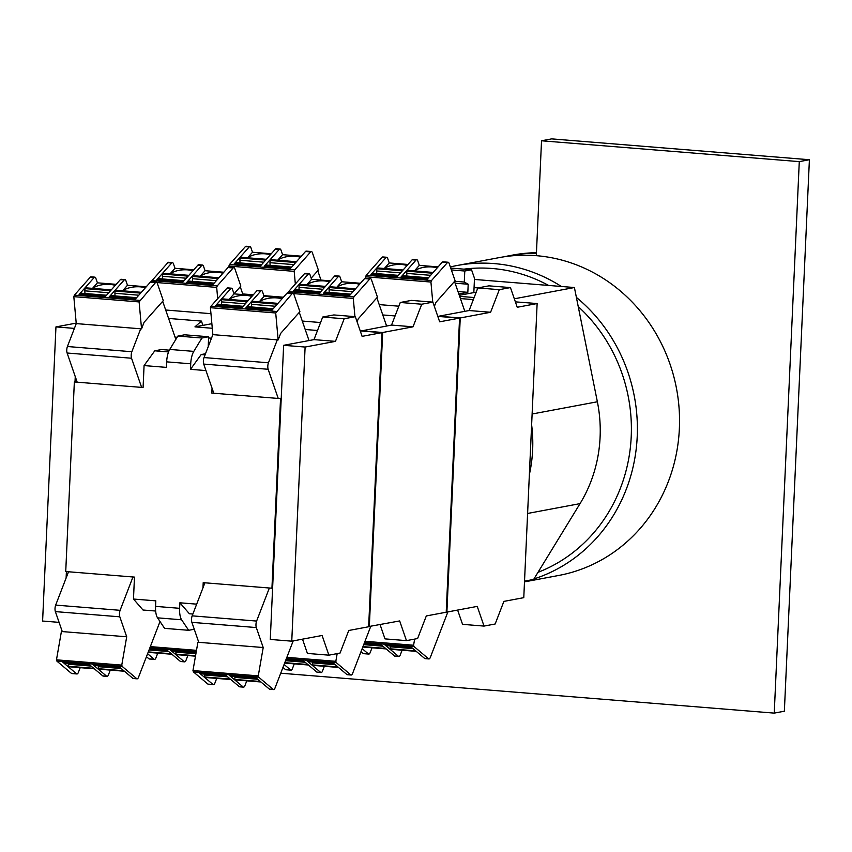 <?xml version="1.0" encoding="UTF-8"?>
<svg xmlns="http://www.w3.org/2000/svg" width="852" height="852" viewBox="0 0 852 852"><rect width="100%" height="100%" fill="white"/><g stroke="black" fill="none" stroke-linecap="round" stroke-linejoin="round"><path stroke-width="1.28" d="M536.419 253.332A161.688 150.122 -100.6 0 0 509.326 255.717A161.688 150.122 -100.6 0 0 504.288 256.75M536.451 252.703A161.688 150.122 -100.6 0 0 512.702 255.078L509.326 255.717M460.421 298.562L473.329 299.606M457.993 291.533L467.833 292.321L458.845 294.015M473.84 292.598L474.489 278.316L471.529 269.764L464.787 271.021L464.287 282.055L468.195 284.248L467.833 292.321M450.729 268.082L471.529 269.764M451.368 269.946L464.787 271.021M454.638 281.277L464.287 282.055M455.117 283.194L468.195 284.248M300.373 257.283A13.856 5.591 -5.2 0 0 295.207 256.26A13.856 5.591 -5.2 0 0 277.954 260.233M270.297 254.855A13.856 5.591 -5.2 0 0 265.142 253.821A13.856 5.591 -5.2 0 0 247.879 257.805M240.445 258.05L264.929 260.03L265.483 259.413L240.999 257.432L240.445 258.05A1.853 0.66 94.6 0 0 239.913 260.254L240.019 262.906M264.929 260.03A1.853 0.66 94.6 0 0 264.44 261.468M301.331 256.196L282.566 254.673L281 250.126A4.622 1.661 94.6 0 0 280.031 248.997A4.622 1.661 94.6 0 0 279.275 249.391L264.226 266.378L290.436 268.497L305.485 251.51A4.622 1.661 94.6 0 1 306.241 251.116L311.395 251.532A4.622 1.661 94.6 0 1 312.365 252.661L318.36 270.052L311.182 278.157M282.566 254.673L277.667 260.211M311.395 251.532A4.622 1.661 94.6 0 0 310.639 251.926L294.781 269.828L229.486 264.546L245.344 246.643L249.21 246.963L234.162 263.95L260.361 266.069L275.409 249.082L279.275 249.391M295.335 284.004L294.196 271.351L294.781 269.828M294.196 271.351L228.9 266.069L229.486 264.546M271.266 253.758L252.501 252.245L247.591 257.783M235.599 264.067A1.853 0.66 94.6 0 1 236.025 263.034L260.51 265.015A1.853 0.66 94.6 0 0 260.084 266.037M280.031 248.997L276.165 248.688A4.622 1.661 94.6 0 0 275.409 249.082M261.372 264.929A1.853 0.66 94.6 0 0 261.031 264.61A1.853 0.66 94.6 0 0 260.733 264.77M236.824 262.831A1.853 0.66 94.6 0 0 236.547 262.629A1.853 0.66 94.6 0 0 236.249 262.789M270.51 260.488L294.994 262.459L295.548 261.841L271.064 259.86L270.51 260.488A1.853 0.66 94.6 0 0 269.988 262.693L270.084 265.345M294.994 262.459A1.853 0.66 94.6 0 0 294.504 263.896M295.548 261.841A1.853 0.66 -85.4 0 1 295.857 261.681A1.853 0.66 -85.4 0 1 296.187 262.001M291.437 267.368A1.853 0.66 94.6 0 0 291.107 267.038A1.853 0.66 94.6 0 0 290.809 267.198L290.585 267.443A1.853 0.66 94.6 0 0 290.159 268.476M266.889 265.27A1.853 0.66 94.6 0 0 266.623 265.057A1.853 0.66 94.6 0 0 266.314 265.217L290.809 267.198M265.483 259.413A1.853 0.66 -85.4 0 1 265.781 259.253A1.853 0.66 -85.4 0 1 266.112 259.572M265.675 266.495A1.853 0.66 94.6 0 1 266.101 265.473L266.314 265.217M320.991 280.084L317.764 270.734M240.999 257.432A1.853 0.66 -85.4 0 1 241.297 257.272A1.853 0.66 -85.4 0 1 241.563 257.474M245.344 246.643A4.622 1.661 94.6 0 1 246.1 246.249L249.966 246.569A4.622 1.661 94.6 0 1 250.925 247.698L252.501 252.245M249.966 246.569A4.622 1.661 94.6 0 0 249.21 246.963M271.064 259.86A1.853 0.66 -85.4 0 1 271.362 259.7A1.853 0.66 -85.4 0 1 271.639 259.903M283.397 297.22L263.875 295.644M253.321 294.792L242.724 293.94M228.996 267.177L228.9 266.069M415.02 650.811L390.535 648.841L415.02 650.811A1.853 0.66 -85.4 0 1 414.7 650.065M390.535 648.841A1.853 0.66 -85.4 0 1 390.205 646.796L390.312 645.954M402.101 650.214L400.28 654.932A4.622 1.661 -85.4 0 1 398.864 656.519L394.998 656.2A4.622 1.661 -85.4 0 1 394.593 656.019L380.844 644.442L364.305 643.1M372.026 647.786L370.205 652.504A4.622 1.661 -85.4 0 1 368.788 654.08L363.634 653.665A4.622 1.661 -85.4 0 1 363.229 653.484L361.014 651.62M364.518 642.557L414.04 646.562L428.535 658.766L424.669 658.458L410.909 646.87L384.71 644.751L398.459 656.338L394.593 656.019M364.997 641.3L413.582 645.23L414.04 646.562M368.788 654.08A4.622 1.661 -85.4 0 1 368.383 653.899L363.229 653.484M410.707 646.86A1.853 0.66 -85.4 0 0 410.983 647.413L386.499 645.433A1.853 0.66 -85.4 0 1 386.222 644.879M362.164 648.66L368.383 653.899M362.803 646.977L384.955 648.383A1.853 0.66 -85.4 0 1 384.635 647.637M381.579 645.06A1.853 0.66 -85.4 0 1 381.281 645.23A1.853 0.66 -85.4 0 1 381.121 645.156L364.038 643.771M380.642 644.421A1.853 0.66 -85.4 0 0 380.919 644.985L381.121 645.156M447.886 611.896L430.345 657.371A4.622 1.661 -85.4 0 1 428.929 658.947L425.063 658.628A4.622 1.661 -85.4 0 1 424.669 658.458M414.658 639.085L413.582 645.23M437.108 267.986A13.856 5.591 -5.2 0 0 431.953 266.953A13.856 5.591 -5.2 0 0 414.69 270.936M407.043 265.558A13.856 5.591 -5.2 0 0 401.878 264.525A13.856 5.591 -5.2 0 0 384.625 268.508M377.18 268.753L401.665 270.734L402.219 270.105L377.734 268.124L377.18 268.753A1.853 0.66 94.6 0 0 376.659 270.957L376.754 273.609M401.665 270.734A1.853 0.66 94.6 0 0 401.175 272.171M438.077 266.889L419.312 265.377L417.746 260.829A4.622 1.661 94.6 0 0 416.777 259.7A4.622 1.661 94.6 0 0 416.021 260.094L400.972 277.081L427.182 279.2L442.231 262.214A4.622 1.661 94.6 0 1 442.976 261.82L448.131 262.235A4.622 1.661 94.6 0 1 449.1 263.364L455.106 280.755L435.904 302.428L434.36 306.432M419.312 265.377L414.402 270.915M448.131 262.235A4.622 1.661 94.6 0 0 447.385 262.629L431.527 280.521L366.222 275.249L382.079 257.347L385.956 257.655L370.908 274.642L397.107 276.762L412.155 259.775L416.021 260.094M432.752 302.119L430.931 282.044L431.527 280.521M430.931 282.044L365.636 276.772L366.222 275.249M408.002 264.461L389.236 262.948L384.337 268.476M372.345 274.759A1.853 0.66 94.6 0 1 372.771 273.737L397.256 275.718A1.853 0.66 94.6 0 0 396.83 276.74M416.777 259.7L412.911 259.381A4.622 1.661 94.6 0 0 412.155 259.775M398.108 275.633A1.853 0.66 94.6 0 0 397.777 275.313A1.853 0.66 94.6 0 0 397.479 275.462M373.559 273.535A1.853 0.66 94.6 0 0 373.293 273.332A1.853 0.66 94.6 0 0 372.984 273.481M407.256 271.181L431.74 273.162L432.294 272.544L407.81 270.563L407.256 271.181A1.853 0.66 94.6 0 0 406.734 273.385L406.83 276.037M431.74 273.162A1.853 0.66 94.6 0 0 431.25 274.6M432.294 272.544A1.853 0.66 -85.4 0 1 432.592 272.384A1.853 0.66 -85.4 0 1 432.933 272.704M428.183 278.061A1.853 0.66 94.6 0 0 427.842 277.741A1.853 0.66 94.6 0 0 427.544 277.901L427.321 278.146A1.853 0.66 94.6 0 0 426.905 279.168M403.635 275.963A1.853 0.66 94.6 0 0 403.358 275.76A1.853 0.66 94.6 0 0 403.06 275.92L427.544 277.901M402.219 270.105A1.853 0.66 -85.4 0 1 402.527 269.946A1.853 0.66 -85.4 0 1 402.858 270.276M402.41 277.198A1.853 0.66 94.6 0 1 402.836 276.165L403.06 275.92M464.83 311.331L454.499 281.437M377.734 268.124A1.853 0.66 -85.4 0 1 378.032 267.975A1.853 0.66 -85.4 0 1 378.309 268.178M382.079 257.347A4.622 1.661 94.6 0 1 382.836 256.953L386.702 257.261A4.622 1.661 94.6 0 1 387.671 258.401L389.236 262.948M386.702 257.261A4.622 1.661 94.6 0 0 385.956 257.655M407.81 270.563A1.853 0.66 -85.4 0 1 408.108 270.404A1.853 0.66 -85.4 0 1 408.374 270.606M398.832 306.198L379.204 304.611M365.774 278.231L365.636 276.772M490.592 312.269L460.24 317.956L446.885 612.087L477.237 606.39L484.032 626.082L495.161 623.994L503.883 601.395L523.778 597.667L537.133 303.546L517.239 307.274L510.444 287.582L499.315 289.669L490.592 312.269L469.122 310.533L438.769 316.22L460.24 317.956M446.224 612.034L446.885 612.087M457.63 610.075L462.561 624.346L484.032 626.082M515.364 301.864L537.133 303.546M499.315 289.669L477.834 287.933L488.963 285.846L510.444 287.582M477.834 287.933L469.122 310.533M169.324 350.172L161.518 349.544L154.776 350.811L144.073 365.572L143.083 387.511L74.348 381.952L65.732 571.543L134.467 577.102L133.476 599.041L143.008 610.011L155.65 611.033M212.041 388.139L211.818 393.07L280.542 398.63L271.937 588.221L203.202 582.662L202.968 587.869M211.488 338.201L208.612 337.967M281.139 400.344L280.542 398.63M196.684 604.153L179.868 602.79L179.623 608.317L155.565 606.379L155.81 600.841L133.476 599.041M168.547 351.929L154.776 350.811M208.218 346.679L208.665 336.753L184.607 334.804L177.866 336.071L169.74 349.437A13.856 4.984 94.6 0 0 166.662 361.855L166.417 367.382L144.073 365.572M317.508 330.491L305.208 329.49M212.286 328.276L194.948 326.87L201.434 321.097L168.6 318.446M201.434 321.097L202.914 325.379L194.948 326.87M205.971 370.577L190.475 369.331L201.168 354.56L205.492 353.75M208.665 336.753L201.924 338.02L193.798 351.386A13.856 4.984 94.6 0 0 190.72 363.793L190.475 369.331M192.871 614.036L189.4 613.759L179.868 602.79M271.937 588.221L272.693 586.251M205.055 354.879L201.168 354.56M177.152 337.254L175.033 337.083M202.914 325.379L211.871 323.696M201.924 338.02L177.866 336.071M155.565 606.379A13.856 4.984 94.6 0 0 157.545 617.838L164.596 628.361L188.654 630.299L194.256 629.255M179.623 608.317A13.856 4.984 94.6 0 0 181.604 619.787L188.654 630.299M281.895 298.914A13.856 5.591 -5.2 0 0 276.74 297.891A13.856 5.591 -5.2 0 0 259.477 301.864M251.83 296.485A13.856 5.591 -5.2 0 0 246.665 295.452A13.856 5.591 -5.2 0 0 229.412 299.435M221.967 299.68L246.452 301.661L247.005 301.033L222.521 299.063L221.967 299.68A1.853 0.66 94.6 0 0 221.445 301.885L221.541 304.537M246.452 301.661A1.853 0.66 94.6 0 0 245.962 303.099M299.893 311.683L280.691 333.356L278.157 339.927L275.718 312.982L292.172 293.557A4.622 1.661 94.6 0 1 292.918 293.163A4.622 1.661 94.6 0 1 293.887 294.291L299.893 311.683M252.799 295.388L234.023 293.876L232.458 289.329A4.622 1.661 94.6 0 0 231.488 288.2A4.622 1.661 94.6 0 0 230.743 288.594L215.694 305.57L241.893 307.689L256.942 290.713A4.622 1.661 94.6 0 1 257.698 290.319L261.564 290.628A4.622 1.661 94.6 0 1 262.533 291.757L264.099 296.304L259.189 301.842M261.564 290.628A4.622 1.661 94.6 0 0 260.808 291.022L245.759 308.009L271.969 310.128L287.017 293.141L292.172 293.557M276.314 311.459L211.019 306.177L226.877 288.274L230.743 288.594M275.718 312.982L210.423 307.7L211.019 306.177M229.124 299.414L234.023 293.876M292.918 293.163L287.763 292.747A4.622 1.661 94.6 0 0 287.017 293.141M217.132 305.687A1.853 0.66 94.6 0 1 217.558 304.665L242.043 306.645A1.853 0.66 94.6 0 0 241.617 307.668M213.788 393.23L203.724 364.07A4.622 1.661 -85.4 0 1 204.022 357.563L212.862 334.644L210.423 307.7M278.231 398.438L268.156 369.278L203.724 364.07M278.157 339.927L212.862 334.644M242.895 306.56A1.853 0.66 94.6 0 0 242.564 306.241A1.853 0.66 94.6 0 0 242.266 306.4M218.346 304.462A1.853 0.66 94.6 0 0 218.08 304.26A1.853 0.66 94.6 0 0 217.771 304.42M252.043 302.109L276.527 304.089L277.081 303.472L252.597 301.491L252.043 302.109A1.853 0.66 94.6 0 0 251.521 304.313L251.617 306.965M276.527 304.089A1.853 0.66 94.6 0 0 276.037 305.527M277.081 303.472A1.853 0.66 -85.4 0 1 277.379 303.312A1.853 0.66 -85.4 0 1 277.72 303.632M272.97 308.988A1.853 0.66 94.6 0 0 272.629 308.669A1.853 0.66 94.6 0 0 272.331 308.829L272.107 309.074A1.853 0.66 94.6 0 0 271.692 310.107M248.422 306.89A1.853 0.66 94.6 0 0 248.145 306.688A1.853 0.66 94.6 0 0 247.847 306.848L272.331 308.829M247.005 301.033A1.853 0.66 -85.4 0 1 247.314 300.884A1.853 0.66 -85.4 0 1 247.644 301.203M247.197 308.126A1.853 0.66 94.6 0 1 247.623 307.093L247.847 306.848M309.02 340.555L299.286 312.365M268.156 369.278A4.622 1.661 94.6 0 1 268.455 362.782L277.305 339.852M222.521 299.063A1.853 0.66 -85.4 0 1 222.819 298.903A1.853 0.66 -85.4 0 1 223.096 299.105M282.864 297.827L264.099 296.304M252.597 301.491A1.853 0.66 -85.4 0 1 252.895 301.331A1.853 0.66 -85.4 0 1 253.172 301.533M231.488 288.2L227.622 287.88A4.622 1.661 94.6 0 0 226.877 288.274M259.7 681.44L235.216 679.459L259.7 681.44A1.853 0.66 -85.4 0 1 259.391 680.695M235.216 679.459A1.853 0.66 -85.4 0 1 234.886 677.415L234.992 676.584M246.782 680.844L244.961 685.562A4.622 1.661 -85.4 0 1 243.544 687.138L239.678 686.829A4.622 1.661 -85.4 0 1 239.274 686.648L225.524 675.072L199.315 672.952L213.075 684.529L207.92 684.113A4.622 1.661 -85.4 0 0 208.314 684.294L213.469 684.71A4.622 1.661 -85.4 0 1 213.075 684.529M204.917 582.8L192.169 615.847A4.622 1.661 -85.4 0 0 191.881 622.354L198.772 642.323L197.909 642.248L192.967 670.577L193.425 671.908L207.92 684.113M193.425 671.908L258.72 677.191L273.215 689.396L269.349 689.087L255.6 677.5L229.39 675.38L243.139 686.968L239.274 686.648M192.967 670.577L258.262 675.86L258.72 677.191M216.706 678.405L214.885 683.134A4.622 1.661 -85.4 0 1 213.469 684.71M255.387 677.478A1.853 0.66 -85.4 0 0 255.675 678.043L231.18 676.062A1.853 0.66 -85.4 0 1 230.903 675.498M269.36 588.008L256.612 621.065A4.622 1.661 94.6 0 0 256.314 627.562L263.215 647.531L258.262 675.86M229.635 679.012L205.151 677.031L229.635 679.012A1.853 0.66 -85.4 0 1 229.316 678.256M205.151 677.031A1.853 0.66 -85.4 0 1 204.821 674.986L204.917 674.156M201.647 673.826A1.853 0.66 -85.4 0 1 201.477 673.868A1.853 0.66 -85.4 0 1 201.317 673.804L201.115 673.634A1.853 0.66 -85.4 0 1 200.838 673.069M226.27 675.689A1.853 0.66 -85.4 0 1 225.961 675.849A1.853 0.66 -85.4 0 1 225.801 675.785L201.317 673.804M225.322 675.05A1.853 0.66 -85.4 0 0 225.599 675.615L225.801 675.785M293.195 640.906L275.026 687.99A4.622 1.661 -85.4 0 1 273.609 689.577L269.743 689.257A4.622 1.661 -85.4 0 1 269.349 689.087M198.772 642.323L263.215 647.531M145.287 287.87A13.856 5.591 -5.2 0 0 140.133 286.836A13.856 5.591 -5.2 0 0 122.869 290.82M115.222 285.441A13.856 5.591 -5.2 0 0 110.057 284.408A13.856 5.591 -5.2 0 0 92.804 288.391M85.36 288.636L109.844 290.617L110.398 289.989L85.914 288.008L85.36 288.636A1.853 0.66 94.6 0 0 84.838 290.841L84.934 293.493M109.844 290.617A1.853 0.66 94.6 0 0 109.354 292.055M163.286 300.639L144.084 322.301L141.549 328.872L139.11 301.928L155.565 282.513A4.622 1.661 94.6 0 1 156.31 282.118A4.622 1.661 94.6 0 1 157.279 283.247L163.286 300.639M116.181 284.344L97.416 282.832L95.85 278.284A4.622 1.661 94.6 0 0 94.881 277.145A4.622 1.661 94.6 0 0 94.135 277.539L79.076 294.526L105.286 296.645L120.334 279.658A4.622 1.661 94.6 0 1 121.09 279.264L124.956 279.584A4.622 1.661 94.6 0 1 125.926 280.713L127.491 285.26L122.581 290.798M124.956 279.584A4.622 1.661 94.6 0 0 124.2 279.978L109.152 296.965L135.361 299.073L150.41 282.097L155.565 282.513M139.707 300.405L74.401 295.133L90.259 277.23L94.135 277.539M139.11 301.928L73.815 296.656L74.401 295.133M92.517 288.359L97.416 282.832M156.31 282.118L151.155 281.703A4.622 1.661 94.6 0 0 150.41 282.097M80.525 294.643A1.853 0.66 94.6 0 1 80.951 293.62L105.435 295.601A1.853 0.66 94.6 0 0 105.009 296.624M77.181 382.186L67.116 353.016A4.622 1.661 -85.4 0 1 67.414 346.519L76.254 323.6L73.815 296.656M141.624 387.394L131.549 358.234L67.116 353.016M141.549 328.872L76.254 323.6M106.287 295.516A1.853 0.66 94.6 0 0 105.957 295.197A1.853 0.66 94.6 0 0 105.659 295.346M81.739 293.418A1.853 0.66 94.6 0 0 81.472 293.216A1.853 0.66 94.6 0 0 81.164 293.365M115.435 291.065L139.92 293.045L140.474 292.428L115.989 290.447L115.435 291.065A1.853 0.66 94.6 0 0 114.913 293.269L115.009 295.921M139.92 293.045A1.853 0.66 94.6 0 0 139.43 294.483M140.474 292.428A1.853 0.66 -85.4 0 1 140.772 292.268A1.853 0.66 -85.4 0 1 141.112 292.587M136.363 297.944A1.853 0.66 94.6 0 0 136.022 297.625A1.853 0.66 94.6 0 0 135.724 297.785L135.5 298.03A1.853 0.66 94.6 0 0 135.085 299.052M111.814 295.846A1.853 0.66 94.6 0 0 111.537 295.644A1.853 0.66 94.6 0 0 111.239 295.804L135.724 297.785M110.398 289.989A1.853 0.66 -85.4 0 1 110.707 289.829A1.853 0.66 -85.4 0 1 111.037 290.159M110.59 297.071A1.853 0.66 94.6 0 1 111.016 296.049L111.239 295.804M175.831 339.405L162.679 301.31M131.549 358.234A4.622 1.661 94.6 0 1 131.847 351.727L140.686 328.808M85.914 288.008A1.853 0.66 -85.4 0 1 86.212 287.859A1.853 0.66 -85.4 0 1 86.489 288.061M146.256 286.773L127.491 285.26M115.989 290.447A1.853 0.66 -85.4 0 1 116.287 290.287A1.853 0.66 -85.4 0 1 116.554 290.489M94.881 277.145L91.015 276.836A4.622 1.661 94.6 0 0 90.259 277.23M123.199 670.694L98.715 668.724L123.199 670.694A1.853 0.66 -85.4 0 1 122.88 669.949M98.715 668.724A1.853 0.66 -85.4 0 1 98.385 666.669L98.491 665.838M110.281 670.098L108.46 674.816A4.622 1.661 -85.4 0 1 107.043 676.392L103.177 676.083A4.622 1.661 -85.4 0 1 102.772 675.902L89.023 664.326L62.814 662.206L76.563 673.783L71.408 673.368A4.622 1.661 -85.4 0 0 71.813 673.549L76.968 673.964A4.622 1.661 -85.4 0 1 76.563 673.783M68.533 571.767L55.668 605.101A4.622 1.661 -85.4 0 0 55.369 611.608L62.271 631.577L61.408 631.502L56.466 659.831L56.924 661.163L71.408 673.368M56.924 661.163L122.219 666.445L136.714 678.65L132.848 678.341L119.088 666.754L92.889 664.635L106.638 676.222L102.772 675.902M56.466 659.831L121.761 665.114L122.219 666.445M80.205 667.67L78.384 672.388A4.622 1.661 -85.4 0 1 76.968 673.964M118.886 666.733A1.853 0.66 -85.4 0 0 119.163 667.297L94.678 665.316A1.853 0.66 -85.4 0 1 94.402 664.762M132.965 576.985L120.111 610.32A4.622 1.661 94.6 0 0 119.812 616.816L126.703 636.785L121.761 665.114M93.134 668.266L68.65 666.285L93.134 668.266A1.853 0.66 -85.4 0 1 92.815 667.521M68.65 666.285A1.853 0.66 -85.4 0 1 68.309 664.24L68.416 663.41M65.146 663.08A1.853 0.66 -85.4 0 1 64.976 663.133A1.853 0.66 -85.4 0 1 64.816 663.058L64.614 662.888A1.853 0.66 -85.4 0 1 64.326 662.323M89.758 664.943A1.853 0.66 -85.4 0 1 89.46 665.114A1.853 0.66 -85.4 0 1 89.3 665.039L64.816 663.058M88.821 664.304A1.853 0.66 -85.4 0 0 89.098 664.869L89.3 665.039M160.016 621.534L138.525 677.255A4.622 1.661 -85.4 0 1 137.108 678.831L133.242 678.511A4.622 1.661 -85.4 0 1 132.848 678.341M62.271 631.577L126.703 636.785M382.005 332.631L368.65 626.752L348.756 630.491L340.033 653.079L328.904 655.167L322.109 635.486L291.757 641.173L270.276 639.437L283.631 345.316L313.983 339.628L322.706 317.029L333.835 314.942L355.316 316.678L362.111 336.359L382.005 332.631L360.236 330.949M291.757 641.173L305.112 347.052L283.631 345.316M305.112 347.052L335.464 341.364L313.983 339.628M335.464 341.364L344.187 318.765L322.706 317.029M344.187 318.765L355.316 316.678M328.904 655.167L307.423 653.431L302.503 639.16M59.086 622.365L42.6 621.033L55.955 326.902L76.211 323.11M66.115 578.039L66.403 571.596M75.008 382.005L75.253 376.605M74.401 328.393L55.955 326.902M395.072 315.943L382.772 314.952M359.459 284.366A13.856 5.591 -5.2 0 0 354.304 283.343A13.856 5.591 -5.2 0 0 337.051 287.316M329.394 281.937A13.856 5.591 -5.2 0 0 324.229 280.904A13.856 5.591 -5.2 0 0 306.976 284.887M299.531 285.132L324.026 287.113L324.569 286.496L300.085 284.515L299.531 285.132A1.853 0.66 94.6 0 0 299.009 287.337L299.105 289.989M324.026 287.113A1.853 0.66 94.6 0 0 323.526 288.551M360.428 283.279L341.663 281.756L340.097 277.209A4.622 1.661 94.6 0 0 339.128 276.08A4.622 1.661 94.6 0 0 338.372 276.474L323.323 293.461L349.533 295.58L364.581 278.593A4.622 1.661 94.6 0 1 365.327 278.199L370.482 278.615A4.622 1.661 94.6 0 1 371.451 279.744L377.457 297.135L358.255 318.808L357.094 321.832M341.663 281.756L336.764 287.294M370.482 278.615A4.622 1.661 94.6 0 0 369.736 279.009L353.878 296.911L288.583 291.629L304.441 273.726L308.307 274.046L293.258 291.033L319.457 293.152L334.506 276.165L338.372 276.474M354.933 316.646L353.292 298.434L353.878 296.911M288.136 292.779L288.583 291.629M353.292 298.434L293.557 293.599M330.363 280.84L311.598 279.328L306.688 284.866M294.696 291.15A1.853 0.66 94.6 0 1 295.122 290.117L319.606 292.098A1.853 0.66 94.6 0 0 319.18 293.131M339.128 276.08L335.262 275.771A4.622 1.661 94.6 0 0 334.506 276.165M320.458 292.012A1.853 0.66 94.6 0 0 320.128 291.693A1.853 0.66 94.6 0 0 319.83 291.853M295.91 289.914A1.853 0.66 94.6 0 0 295.644 289.712A1.853 0.66 94.6 0 0 295.335 289.872M329.607 287.571L354.091 289.542L354.645 288.924L330.161 286.943L329.607 287.571A1.853 0.66 94.6 0 0 329.085 289.776L329.181 292.428M354.091 289.542A1.853 0.66 94.6 0 0 353.601 290.979M354.645 288.924A1.853 0.66 -85.4 0 1 354.943 288.764A1.853 0.66 -85.4 0 1 355.284 289.084M350.534 294.451A1.853 0.66 94.6 0 0 350.193 294.121A1.853 0.66 94.6 0 0 349.895 294.281L349.682 294.526A1.853 0.66 94.6 0 0 349.256 295.559M325.986 292.353A1.853 0.66 94.6 0 0 325.709 292.14A1.853 0.66 94.6 0 0 325.411 292.3L349.895 294.281M324.569 286.496A1.853 0.66 -85.4 0 1 324.878 286.336A1.853 0.66 -85.4 0 1 325.208 286.655M324.761 293.578A1.853 0.66 94.6 0 1 325.187 292.555L325.411 292.3M386.595 326.007L376.861 297.817M300.085 284.515A1.853 0.66 -85.4 0 1 300.383 284.355A1.853 0.66 -85.4 0 1 300.66 284.557M304.441 273.726A4.622 1.661 94.6 0 1 305.186 273.332L309.052 273.652A4.622 1.661 94.6 0 1 310.022 274.781L311.598 279.328M309.052 273.652A4.622 1.661 94.6 0 0 308.307 274.046M330.161 286.943A1.853 0.66 -85.4 0 1 330.459 286.783A1.853 0.66 -85.4 0 1 330.736 286.986M320.576 322.535L302.29 321.055M337.275 666.892L312.78 664.922L337.275 666.892A1.853 0.66 -85.4 0 1 336.955 666.147M312.78 664.922A1.853 0.66 -85.4 0 1 312.45 662.877L312.556 662.036M324.346 666.296L322.525 671.014A4.622 1.661 -85.4 0 1 321.108 672.601L317.242 672.281A4.622 1.661 -85.4 0 1 316.837 672.1L303.088 660.524L286.155 659.15M294.27 663.868L292.449 668.586A4.622 1.661 -85.4 0 1 291.033 670.162L285.878 669.747A4.622 1.661 -85.4 0 1 285.484 669.566L282.96 667.446M286.368 658.607L336.284 662.643L350.779 674.848L346.913 674.539L333.164 662.952L306.954 660.832L320.703 672.42L316.837 672.1M286.847 657.35L335.826 661.312L336.284 662.643M291.033 670.162A4.622 1.661 -85.4 0 1 290.638 669.981L285.484 669.566M332.951 662.931A1.853 0.66 -85.4 0 0 333.238 663.495L308.743 661.514A1.853 0.66 -85.4 0 1 308.467 660.96M284.099 664.485L290.638 669.981M284.664 663.026L307.199 664.464A1.853 0.66 -85.4 0 1 306.88 663.719M303.834 661.141A1.853 0.66 -85.4 0 1 303.525 661.312A1.853 0.66 -85.4 0 1 303.365 661.237L285.899 659.821M302.886 660.502A1.853 0.66 -85.4 0 0 303.163 661.067L303.365 661.237M370.758 626.358L352.6 673.453A4.622 1.661 -85.4 0 1 351.173 675.029L347.307 674.709A4.622 1.661 -85.4 0 1 346.913 674.539M337.168 653.622L335.826 661.312M222.851 273.322A13.856 5.591 -5.2 0 0 217.697 272.299A13.856 5.591 -5.2 0 0 200.433 276.272M192.786 270.893A13.856 5.591 -5.2 0 0 187.621 269.86A13.856 5.591 -5.2 0 0 170.368 273.843M162.924 274.088L187.419 276.069L187.962 275.441L163.477 273.471L162.924 274.088A1.853 0.66 94.6 0 0 162.402 276.293L162.498 278.945M187.419 276.069A1.853 0.66 94.6 0 0 186.918 277.507M223.82 272.235L205.055 270.712L203.49 266.165A4.622 1.661 94.6 0 0 202.52 265.036A4.622 1.661 94.6 0 0 201.764 265.43L186.716 282.417L212.925 284.536L227.974 267.549A4.622 1.661 94.6 0 1 228.719 267.155L233.874 267.571A4.622 1.661 94.6 0 1 234.843 268.7L240.85 286.091L234.012 293.812M205.055 270.712L200.156 276.25M233.874 267.571A4.622 1.661 94.6 0 0 233.129 267.965L217.271 285.867L151.975 280.585L167.833 262.682L171.699 263.002L156.651 279.978L182.85 282.097L197.898 265.121L201.764 265.43M217.697 298.637L216.685 287.39L217.271 285.867M151.528 281.724L151.975 280.585M216.685 287.39L156.949 282.555M193.755 269.796L174.99 268.284L170.08 273.822M158.089 280.095A1.853 0.66 94.6 0 1 158.515 279.073L182.999 281.053A1.853 0.66 94.6 0 0 182.573 282.076M202.52 265.036L198.654 264.727A4.622 1.661 94.6 0 0 197.898 265.121M183.851 280.968A1.853 0.66 94.6 0 0 183.521 280.649A1.853 0.66 94.6 0 0 183.223 280.809M159.303 278.87A1.853 0.66 94.6 0 0 159.036 278.668A1.853 0.66 94.6 0 0 158.728 278.828M192.999 276.517L217.484 278.498L218.037 277.88L193.553 275.899L192.999 276.517A1.853 0.66 94.6 0 0 192.477 278.721L192.573 281.373M217.484 278.498A1.853 0.66 94.6 0 0 216.994 279.935M218.037 277.88A1.853 0.66 -85.4 0 1 218.336 277.72A1.853 0.66 -85.4 0 1 218.676 278.04M213.927 283.397A1.853 0.66 94.6 0 0 213.586 283.077A1.853 0.66 94.6 0 0 213.288 283.237L213.064 283.482A1.853 0.66 94.6 0 0 212.649 284.515M189.378 281.298A1.853 0.66 94.6 0 0 189.101 281.096A1.853 0.66 94.6 0 0 188.803 281.256L213.288 283.237M187.962 275.441A1.853 0.66 -85.4 0 1 188.271 275.292A1.853 0.66 -85.4 0 1 188.601 275.611M188.154 282.534A1.853 0.66 94.6 0 1 188.58 281.501L188.803 281.256M242.948 294.6L240.253 286.773M163.477 273.471A1.853 0.66 -85.4 0 1 163.776 273.311A1.853 0.66 -85.4 0 1 164.053 273.513M167.833 262.682A4.622 1.661 94.6 0 1 168.579 262.288L172.445 262.608A4.622 1.661 94.6 0 1 173.414 263.737L174.99 268.284M172.445 262.608A4.622 1.661 94.6 0 0 171.699 263.002M193.553 275.899A1.853 0.66 -85.4 0 1 193.851 275.739A1.853 0.66 -85.4 0 1 194.128 275.942M210.966 313.674L165.682 310.011M195.555 655.731L176.279 654.176A1.853 0.66 -85.4 0 1 175.949 652.131L176.055 651.29M187.845 655.55L186.024 660.268A4.622 1.661 -85.4 0 1 184.607 661.855L180.741 661.535A4.622 1.661 -85.4 0 1 180.336 661.365L166.587 649.778L149.654 648.404M157.769 653.122L155.948 657.84A4.622 1.661 -85.4 0 1 154.531 659.416L149.377 659.001A4.622 1.661 -85.4 0 1 148.972 658.83L146.459 656.7M149.867 647.861L196.28 651.61M150.346 646.615L196.503 650.342M154.531 659.416A4.622 1.661 -85.4 0 1 154.137 659.246L148.972 658.83M172.775 650.971A1.853 0.66 -85.4 0 1 172.605 651.013A1.853 0.66 -85.4 0 1 172.445 650.939L172.242 650.779A1.853 0.66 -85.4 0 1 171.966 650.214M176.279 654.176L176.779 654.602A1.853 0.66 94.6 0 0 176.95 654.666A1.853 0.66 94.6 0 0 177.109 654.624M147.598 653.74L154.137 659.246M184.607 661.855A4.622 1.661 -85.4 0 1 184.202 661.674L180.336 661.365M196.184 652.174L170.453 650.087L184.202 661.674M148.163 652.281L170.698 653.718A1.853 0.66 -85.4 0 1 170.379 652.973M167.322 650.406A1.853 0.66 -85.4 0 1 167.024 650.566A1.853 0.66 -85.4 0 1 166.864 650.491L149.398 649.075M166.385 649.756A1.853 0.66 -85.4 0 0 166.662 650.321L166.864 650.491M369.321 626.635L382.676 332.504L413.028 326.817L421.751 304.217L432.88 302.13L439.675 321.822L459.569 318.084L446.214 612.215L426.32 615.943L417.597 638.542L406.468 640.629L399.673 620.938L368.66 626.571M361.195 330.949L391.547 325.081L400.27 302.481L411.399 300.394L432.88 302.13M382.676 332.504L361.205 330.768M413.028 326.817L391.547 325.081M421.751 304.217L400.27 302.481M437.8 316.401L459.569 318.084M406.468 640.629L384.998 638.883L380.067 624.612M474.138 297.529L459.654 296.358M529.369 474.543A136.277 126.533 -100.6 0 0 531.627 424.828M524.534 581.149L533.65 579.435L580.042 503.628A136.277 126.533 -100.6 0 0 597.369 401.771L574.408 287.529L474.436 279.445M514.31 298.796L574.408 287.529M477.887 287.923L474.063 287.614M459.303 295.325L476.204 292.151M538.006 572.331A157.066 145.83 -100.6 0 0 578.242 306.613M548.613 285.441A157.066 145.83 -100.6 0 0 492.264 268.497A157.066 145.83 -100.6 0 0 463.978 269.147M450.335 266.942A161.688 150.122 79.4 0 1 457.055 265.515A161.688 150.122 79.4 0 1 494.16 263.587A161.688 150.122 79.4 0 1 561.383 286.474M576.389 297.391A161.688 150.122 79.4 0 1 635.486 454.308A161.688 150.122 79.4 0 1 533.959 578.945M530.349 580.063A161.688 150.122 79.4 0 1 524.502 581.639M524.491 581.884L558.816 575.441A161.688 150.122 -100.6 0 0 679.119 408.715A161.688 150.122 -100.6 0 0 536.313 255.675A161.688 150.122 -100.6 0 0 499.208 257.613L457.055 265.515M536.313 255.675L541.531 140.782L551.649 138.887L809.4 159.729L799.282 161.624L774.244 713.113L280.734 673.208M541.531 140.782L799.282 161.624M809.4 159.729L784.362 711.218L774.244 713.113M239.913 260.254L263.8 262.192M305.485 251.51L310.639 251.926M236.025 263.034L260.51 265.015M269.988 262.693L293.865 264.621M266.101 265.473L290.585 267.443M413.007 648.638L390.205 646.796M410.983 647.413L386.499 645.433M384.955 648.383L362.952 646.604M382.931 646.199L363.708 644.644M380.919 644.985L364.102 643.622M376.659 270.957L400.536 272.885M442.231 262.214L447.385 262.629M372.771 273.737L397.256 275.718M406.734 273.385L430.611 275.324M402.836 276.165L427.321 278.146M190.72 363.793L166.662 361.855M193.798 351.386L169.74 349.437M181.604 619.787L157.545 617.838M221.445 301.885L245.323 303.813M217.558 304.665L242.043 306.645M256.942 290.713L260.808 291.022M251.521 304.313L275.398 306.251M247.623 307.093L272.107 309.074M268.455 362.782L204.022 357.563M257.687 679.257L234.886 677.415M255.675 678.043L231.18 676.062M192.169 615.847L256.612 621.065M227.622 676.829L204.821 674.986M225.599 675.615L201.115 673.634M191.881 622.354L256.314 627.562M84.838 290.841L108.715 292.768M80.951 293.62L105.435 295.601M120.334 279.658L124.2 279.978M114.913 293.269L138.791 295.207M111.016 296.049L135.5 298.03M131.847 351.727L67.414 346.519M121.186 668.522L98.385 666.669M119.163 667.297L94.678 665.316M55.668 605.101L120.111 610.32M91.111 666.083L68.309 664.24M89.098 664.869L64.614 662.888M55.369 611.608L119.812 616.816M299.009 287.337L322.897 289.275M364.581 278.593L369.736 279.009M295.122 290.117L319.606 292.098M329.085 289.776L352.962 291.703M325.187 292.555L349.682 294.526M335.251 664.72L312.45 662.877M333.238 663.495L308.743 661.514M307.199 664.464L284.802 662.654M305.186 662.281L285.558 660.694M303.163 661.067L285.952 659.672M162.402 276.293L186.29 278.221M227.974 267.549L233.129 267.965M158.515 279.073L182.999 281.053M192.477 278.721L216.355 280.659M188.58 281.501L213.064 283.482M195.907 653.74L175.949 652.131M196.066 652.856L172.445 650.939M196.088 652.707L172.242 650.779M176.779 654.602L195.491 656.115M170.698 653.718L148.301 651.908M168.675 651.546L149.057 649.959M166.662 650.321L149.451 648.926M532.117 414.008L597.369 401.771M527.601 513.458L580.042 503.628M266.623 265.057L291.107 267.038M295.857 261.681L271.362 259.7M236.547 262.629L261.031 264.61M265.781 259.253L241.297 257.272M381.281 645.23L364.017 643.835M362.782 647.03L385.615 648.883M411.346 647.658L386.861 645.678M391.196 649.331L415.691 651.311M403.358 275.76L427.842 277.741M432.592 272.384L408.108 270.404M373.293 273.332L397.777 275.313M402.527 269.946L378.032 267.975M248.145 306.688L272.629 308.669M277.379 303.312L252.895 301.331M218.08 304.26L242.564 306.241M247.314 300.884L222.819 298.903M225.961 675.849L201.477 673.868M205.811 677.532L230.296 679.513M256.037 678.288L231.542 676.307M235.887 679.96L260.371 681.941M111.537 295.644L136.022 297.625M140.772 292.268L116.287 290.287M81.472 293.216L105.957 295.197M110.707 289.829L86.212 287.859M89.46 665.114L64.976 663.133M69.31 666.786L93.795 668.767M119.525 667.542L95.041 665.561M99.375 669.214L123.87 671.195M325.709 292.14L350.193 294.121M354.943 288.764L330.459 286.783M295.644 289.712L320.128 291.693M324.878 286.336L300.383 284.355M303.525 661.312L285.878 659.885M284.643 663.08L307.86 664.965M333.601 663.74L309.106 661.759M313.451 665.412L337.935 667.393M189.101 281.096L213.586 283.077M218.336 277.72L193.851 275.739M159.036 278.668L183.521 280.649M188.271 275.292L163.776 273.311M167.024 650.566L149.377 649.139M148.141 652.344L171.358 654.219M196.056 652.909L172.605 651.013M176.95 654.666L195.481 656.168"/></g></svg>
